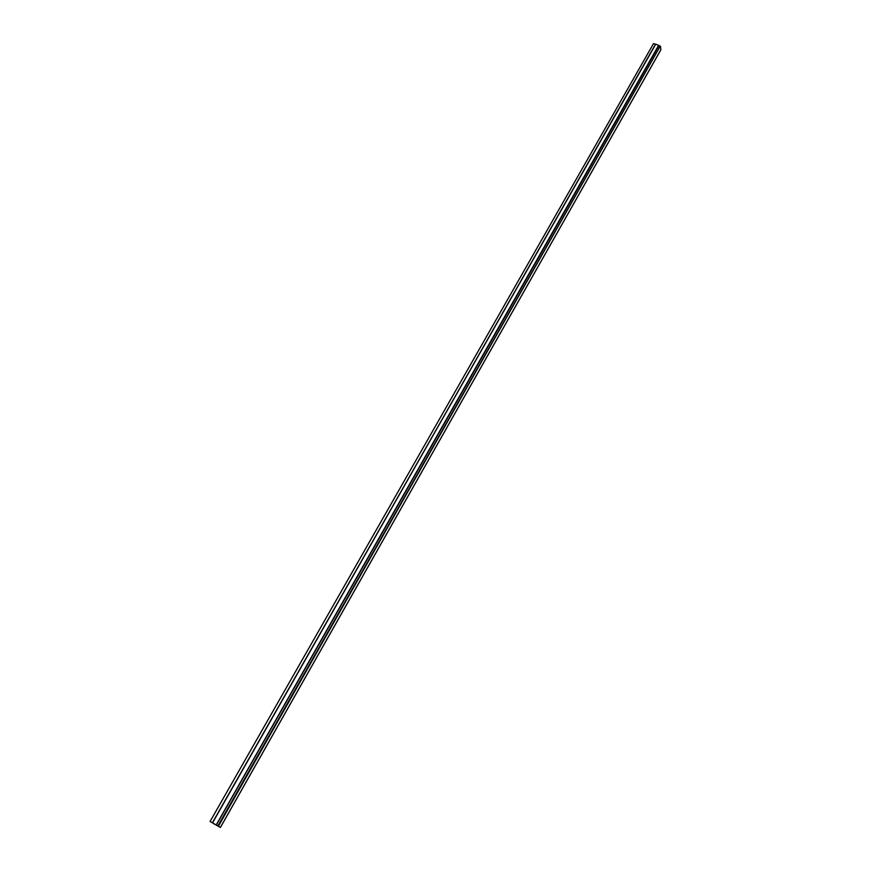 <?xml version="1.0" encoding="UTF-8"?>
<svg xmlns="http://www.w3.org/2000/svg" width="871" height="871" viewBox="0 0 871 871"><rect width="100%" height="100%" fill="white"/><g stroke="black" fill="none" stroke-linecap="round" stroke-linejoin="round"><path stroke-width="1.31" d="M655.536 44.192L212.535 822.877L655.776 44.16L212.361 822.79L210.063 821.495L218.294 826.165M213.743 823.618L219.056 826.699M213.689 823.726L218.316 826.176M218.414 826.209L660.218 46.185L217.892 825.904L220.417 827.45L219.024 826.699M660.566 46.555L660.828 49.789M217.892 825.904L216.204 824.946L658.857 45.477L655.732 44.138M658.65 45.259L216.204 824.946M215.888 824.761L212.535 822.877M655.471 44.29L653.544 43.55L210.063 821.495M660.218 46.185L658.857 45.477M216.335 825.022L658.879 45.673M220.385 827.428L660.937 49.614M220.417 827.45L660.915 49.723"/></g></svg>
